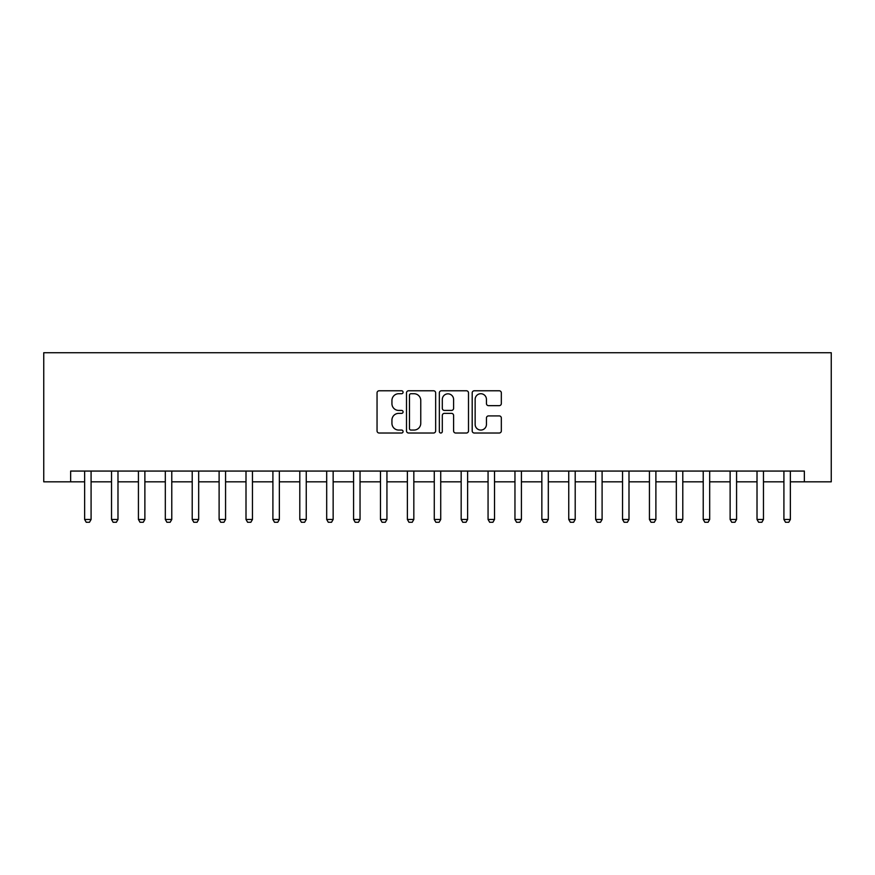 <?xml version="1.0" encoding="UTF-8"?>
<svg xmlns="http://www.w3.org/2000/svg" width="875" height="875" viewBox="0 0 875 875"><rect width="100%" height="100%" fill="white"/><g stroke="black" fill="none" stroke-linecap="round" stroke-linejoin="round"><path stroke-width="1.31" d="M403.08 392.252A1.477 1.477 0 0 0 401.592 390.775L379.159 390.775A2.111 2.111 0 0 0 377.048 392.886L377.048 430.905A2.111 2.111 0 0 0 379.159 433.016L401.592 433.016A1.477 1.477 0 0 0 403.08 431.539A1.477 1.477 0 0 0 401.592 430.062L398.694 430.062A6.759 6.759 0 0 1 391.934 423.303L391.934 420.131A6.759 6.759 0 0 1 398.694 413.372L401.592 413.372A1.477 1.477 0 0 0 403.08 411.895A1.477 1.477 0 0 0 401.592 410.419L398.694 410.419A6.759 6.759 0 0 1 391.934 403.659L391.934 400.488A6.759 6.759 0 0 1 398.694 393.728L401.592 393.728A1.477 1.477 0 0 0 403.08 392.252M499.22 405.661A2.111 2.111 0 0 0 501.331 403.55L501.331 392.886A2.111 2.111 0 0 0 499.22 390.775L474.305 390.775A2.111 2.111 0 0 0 472.194 392.886L472.194 430.905A2.111 2.111 0 0 0 474.305 433.016L499.22 433.016A2.111 2.111 0 0 0 501.331 430.905L501.331 418.02A2.111 2.111 0 0 0 499.22 415.909L488.556 415.909A2.111 2.111 0 0 0 486.445 418.02L486.445 424.408A5.655 5.655 0 0 1 480.791 430.062A5.655 5.655 0 0 1 475.147 424.408L475.147 399.383A5.655 5.655 0 0 1 480.791 393.728A5.655 5.655 0 0 1 486.445 399.383L486.445 403.55A2.111 2.111 0 0 0 488.556 405.661L499.22 405.661M70.645 481.819L70.645 471.067L804.355 471.067L804.355 481.819L831.25 481.819L831.25 352.723L43.75 352.723L43.75 481.819L84.634 481.819M435.652 392.886A2.111 2.111 0 0 0 433.541 390.775L408.614 390.775A2.111 2.111 0 0 0 406.503 392.886L406.503 430.905A2.111 2.111 0 0 0 408.614 433.016L433.541 433.016A2.111 2.111 0 0 0 435.652 430.905L435.652 392.886M441.459 390.775L466.386 390.775A2.111 2.111 0 0 1 468.497 392.886L468.497 430.905A2.111 2.111 0 0 1 466.386 433.016L455.711 433.016A2.111 2.111 0 0 1 453.6 430.905L453.6 415.483A2.111 2.111 0 0 0 451.489 413.372L444.412 413.372A2.111 2.111 0 0 0 442.302 415.483L442.302 431.539A1.477 1.477 0 0 1 440.825 433.016A1.477 1.477 0 0 1 439.348 431.539L439.348 392.886A2.111 2.111 0 0 1 441.459 390.775M91.088 481.819L111.53 481.819M117.983 481.819L138.425 481.819M144.878 481.819L165.32 481.819M171.773 481.819L192.216 481.819M198.669 481.819L219.111 481.819M225.564 481.819L246.006 481.819M252.459 481.819L272.902 481.819M279.355 481.819L299.797 481.819M306.25 481.819L326.692 481.819M333.145 481.819L353.587 481.819M360.041 481.819L380.483 481.819M386.936 481.819L407.378 481.819M413.831 481.819L434.273 481.819M440.727 481.819L461.169 481.819M467.622 481.819L488.064 481.819M494.517 481.819L514.959 481.819M521.413 481.819L541.855 481.819M548.308 481.819L568.75 481.819M575.203 481.819L595.645 481.819M602.098 481.819L622.541 481.819M628.994 481.819L649.436 481.819M655.889 481.819L676.331 481.819M682.784 481.819L703.227 481.819M709.68 481.819L730.122 481.819M736.575 481.819L757.017 481.819M763.47 481.819L783.913 481.819M790.366 481.819L804.355 481.819M410.944 393.728A1.477 1.477 0 0 0 409.467 395.216L409.467 428.575A1.477 1.477 0 0 0 410.944 430.062L414.006 430.062A6.759 6.759 0 0 0 420.766 423.303L420.766 400.488A6.759 6.759 0 0 0 414.006 393.728L410.944 393.728M453.6 399.492A5.655 5.655 0 0 0 447.956 393.837A5.655 5.655 0 0 0 442.302 399.492L442.302 408.308A2.111 2.111 0 0 0 444.412 410.419L451.489 410.419A2.111 2.111 0 0 0 453.6 408.308L453.6 399.492M91.317 471.067L91.186 471.494A2.155 2.155 90 0 0 91.088 472.139L91.088 519.477L89.469 522.277L86.242 522.277L84.634 519.477L84.634 472.139A2.155 2.155 90 0 0 84.525 471.494L84.394 471.067M84.634 519.477L91.088 519.477M118.212 471.067L118.081 471.494A2.155 2.155 90 0 0 117.983 472.139L117.983 519.477L116.364 522.277L113.138 522.277L111.53 519.477L111.53 472.139A2.155 2.155 90 0 0 111.42 471.494L111.289 471.067M111.53 519.477L117.983 519.477M145.108 471.067L144.977 471.494A2.155 2.155 90 0 0 144.878 472.139L144.878 519.477L143.259 522.277L140.033 522.277L138.425 519.477L138.425 472.139A2.155 2.155 90 0 0 138.316 471.494L138.184 471.067M138.425 519.477L144.878 519.477M172.003 471.067L171.872 471.494A2.155 2.155 90 0 0 171.773 472.139L171.773 519.477L170.155 522.277L166.928 522.277L165.32 519.477L165.32 472.139A2.155 2.155 90 0 0 165.222 471.494L165.08 471.067M165.32 519.477L171.773 519.477M198.909 471.067L198.767 471.494A2.155 2.155 90 0 0 198.669 472.139L198.669 519.477L197.05 522.277L193.823 522.277L192.216 519.477L192.216 472.139A2.155 2.155 90 0 0 192.117 471.494L191.975 471.067M192.216 519.477L198.669 519.477M225.805 471.067L225.662 471.494A2.155 2.155 90 0 0 225.564 472.139L225.564 519.477L223.945 522.277L220.719 522.277L219.111 519.477L219.111 472.139A2.155 2.155 90 0 0 219.013 471.494L218.87 471.067M219.111 519.477L225.564 519.477M252.7 471.067L252.558 471.494A2.155 2.155 90 0 0 252.459 472.139L252.459 519.477L250.841 522.277L247.614 522.277L246.006 519.477L246.006 472.139A2.155 2.155 90 0 0 245.908 471.494L245.766 471.067M246.006 519.477L252.459 519.477M279.595 471.067L279.453 471.494A2.155 2.155 90 0 0 279.355 472.139L279.355 519.477L277.736 522.277L274.509 522.277L272.902 519.477L272.902 472.139A2.155 2.155 90 0 0 272.803 471.494L272.661 471.067M272.902 519.477L279.355 519.477M306.491 471.067L306.348 471.494A2.155 2.155 90 0 0 306.25 472.139L306.25 519.477L304.631 522.277L301.405 522.277L299.797 519.477L299.797 472.139A2.155 2.155 90 0 0 299.698 471.494L299.556 471.067M299.797 519.477L306.25 519.477M333.386 471.067L333.244 471.494A2.155 2.155 90 0 0 333.145 472.139L333.145 519.477L331.527 522.277L328.3 522.277L326.692 519.477L326.692 472.139A2.155 2.155 90 0 0 326.594 471.494L326.452 471.067M326.692 519.477L333.145 519.477M360.281 471.067L360.139 471.494A2.155 2.155 90 0 0 360.041 472.139L360.041 519.477L358.422 522.277L355.195 522.277L353.587 519.477L353.587 472.139A2.155 2.155 90 0 0 353.489 471.494L353.347 471.067M353.587 519.477L360.041 519.477M387.177 471.067L387.034 471.494A2.155 2.155 90 0 0 386.936 472.139L386.936 519.477L385.328 522.277L382.091 522.277L380.483 519.477L380.483 472.139A2.155 2.155 90 0 0 380.384 471.494L380.242 471.067M380.483 519.477L386.936 519.477M414.072 471.067L413.93 471.494A2.155 2.155 90 0 0 413.831 472.139L413.831 519.477L412.223 522.277L408.986 522.277L407.378 519.477L407.378 472.139A2.155 2.155 90 0 0 407.28 471.494L407.137 471.067M407.378 519.477L413.831 519.477M440.967 471.067L440.825 471.494A2.155 2.155 90 0 0 440.727 472.139L440.727 519.477L439.119 522.277L435.881 522.277L434.273 519.477L434.273 472.139A2.155 2.155 90 0 0 434.175 471.494L434.033 471.067M434.273 519.477L440.727 519.477M467.863 471.067L467.72 471.494A2.155 2.155 90 0 0 467.622 472.139L467.622 519.477L466.014 522.277L462.777 522.277L461.169 519.477L461.169 472.139A2.155 2.155 90 0 0 461.07 471.494L460.928 471.067M461.169 519.477L467.622 519.477M494.758 471.067L494.616 471.494A2.155 2.155 90 0 0 494.517 472.139L494.517 519.477L492.909 522.277L489.672 522.277L488.064 519.477L488.064 472.139A2.155 2.155 90 0 0 487.966 471.494L487.823 471.067M488.064 519.477L494.517 519.477M521.653 471.067L521.511 471.494A2.155 2.155 90 0 0 521.413 472.139L521.413 519.477L519.805 522.277L516.578 522.277L514.959 519.477L514.959 472.139A2.155 2.155 90 0 0 514.861 471.494L514.719 471.067M514.959 519.477L521.413 519.477M548.548 471.067L548.406 471.494A2.155 2.155 90 0 0 548.308 472.139L548.308 519.477L546.7 522.277L543.473 522.277L541.855 519.477L541.855 472.139A2.155 2.155 90 0 0 541.756 471.494L541.614 471.067M541.855 519.477L548.308 519.477M575.444 471.067L575.302 471.494A2.155 2.155 90 0 0 575.203 472.139L575.203 519.477L573.595 522.277L570.369 522.277L568.75 519.477L568.75 472.139A2.155 2.155 90 0 0 568.652 471.494L568.509 471.067M568.75 519.477L575.203 519.477M602.339 471.067L602.197 471.494A2.155 2.155 90 0 0 602.098 472.139L602.098 519.477L600.491 522.277L597.264 522.277L595.645 519.477L595.645 472.139A2.155 2.155 90 0 0 595.547 471.494L595.405 471.067M595.645 519.477L602.098 519.477M629.234 471.067L629.092 471.494A2.155 2.155 90 0 0 628.994 472.139L628.994 519.477L627.386 522.277L624.159 522.277L622.541 519.477L622.541 472.139A2.155 2.155 90 0 0 622.442 471.494L622.3 471.067M622.541 519.477L628.994 519.477M656.13 471.067L655.987 471.494A2.155 2.155 90 0 0 655.889 472.139L655.889 519.477L654.281 522.277L651.055 522.277L649.436 519.477L649.436 472.139A2.155 2.155 90 0 0 649.337 471.494L649.195 471.067M649.436 519.477L655.889 519.477M683.025 471.067L682.883 471.494A2.155 2.155 90 0 0 682.784 472.139L682.784 519.477L681.177 522.277L677.95 522.277L676.331 519.477L676.331 472.139A2.155 2.155 90 0 0 676.233 471.494L676.091 471.067M676.331 519.477L682.784 519.477M709.92 471.067L709.778 471.494A2.155 2.155 90 0 0 709.68 472.139L709.68 519.477L708.072 522.277L704.845 522.277L703.227 519.477L703.227 472.139A2.155 2.155 90 0 0 703.128 471.494L702.997 471.067M703.227 519.477L709.68 519.477M736.816 471.067L736.684 471.494A2.155 2.155 90 0 0 736.575 472.139L736.575 519.477L734.967 522.277L731.741 522.277L730.122 519.477L730.122 472.139A2.155 2.155 90 0 0 730.023 471.494L729.892 471.067M730.122 519.477L736.575 519.477M763.711 471.067L763.58 471.494A2.155 2.155 90 0 0 763.47 472.139L763.47 519.477L761.862 522.277L758.636 522.277L757.017 519.477L757.017 472.139A2.155 2.155 90 0 0 756.919 471.494L756.787 471.067M757.017 519.477L763.47 519.477M790.606 471.067L790.475 471.494A2.155 2.155 90 0 0 790.366 472.139L790.366 519.477L788.758 522.277L785.531 522.277L783.913 519.477L783.913 472.139A2.155 2.155 90 0 0 783.814 471.494L783.683 471.067M783.913 519.477L790.366 519.477"/></g></svg>
